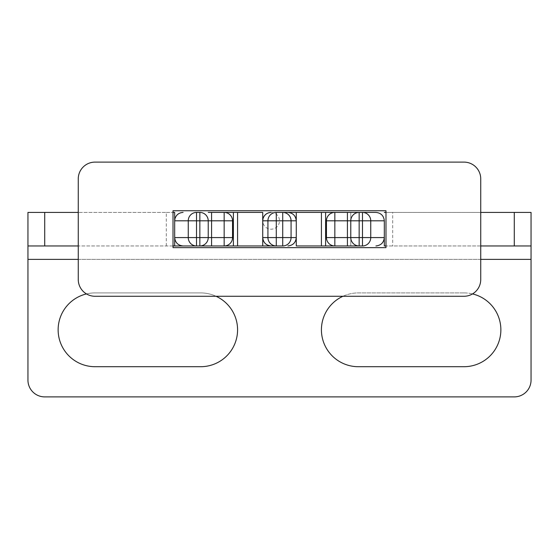 <?xml version="1.0" encoding="UTF-8"?>
<svg xmlns="http://www.w3.org/2000/svg" width="559" height="559" viewBox="0 0 559 559"><rect width="100%" height="100%" fill="white"/><g stroke="black" fill="none" stroke-linecap="round" stroke-linejoin="round"><path stroke-width="0.42" stroke-dasharray="2.79 2.1" d="M86.47 293.922A36.894 36.894 0 0 1 95.03 292.916L200.681 292.916A36.894 36.894 0 0 1 237.575 329.81A36.894 36.894 0 0 1 200.681 366.704L95.03 366.704A36.894 36.894 0 0 1 58.136 329.81A36.894 36.894 0 0 1 95.03 292.916L200.681 292.916A36.894 36.894 0 0 1 216.053 296.27M342.947 296.27A36.894 36.894 0 0 1 358.319 292.916L463.97 292.916A36.894 36.894 0 0 1 472.53 293.922M463.97 292.916A36.894 36.894 0 0 1 500.864 329.81A36.894 36.894 0 0 1 463.97 366.704L358.319 366.704A36.894 36.894 0 0 1 321.425 329.81A36.894 36.894 0 0 1 358.319 292.916L463.97 292.916M173.01 245.96L78.26 245.96M27.95 245.96L174.688 245.96M196.509 245.96L262.73 245.96M276.279 245.96L282.721 245.96M296.27 245.96L350.772 245.96L350.772 212.42L350.772 245.96M362.491 212.42L359.157 212.42A8.385 8.385 0 0 0 350.772 220.805L347.418 220.805L347.418 212.42L334.841 212.42A8.385 8.385 0 0 0 326.456 220.805L326.456 237.575A8.385 8.385 0 0 0 334.841 245.96L334.841 237.575L347.418 237.575L347.418 245.96L334.841 245.96L362.491 245.96M384.312 245.96L531.05 245.96M480.74 245.96L385.989 245.96M166.303 245.96L166.303 212.42L78.26 212.42M166.303 212.42L173.01 212.42M174.688 220.805L174.688 237.575A8.385 8.385 0 0 0 183.072 245.96M211.582 245.96L211.582 237.575L208.227 237.575A8.385 8.385 0 0 1 199.843 245.96A8.385 8.385 0 0 0 208.227 237.575A8.385 8.385 0 0 1 199.843 245.96A8.385 8.385 0 0 0 208.227 237.575L208.227 220.805A8.385 8.385 0 0 0 199.843 212.42L196.509 212.42M224.159 245.96A8.385 8.385 0 0 0 232.544 237.575L232.544 220.805A8.385 8.385 0 0 0 224.159 212.42L211.582 212.42L224.159 212.42L224.159 245.96M262.73 220.805L262.73 237.575A8.385 8.385 0 0 0 271.115 245.96M287.885 245.96A8.385 8.385 0 0 0 296.27 237.575L296.27 220.805A8.385 8.385 0 0 0 287.885 212.42M326.456 237.575L334.841 237.575L334.841 212.42L350.772 212.42L296.27 212.42M359.157 212.42A8.385 8.385 0 0 0 350.772 220.805A8.385 8.385 0 0 1 359.157 212.42A8.385 8.385 0 0 0 350.772 220.805L350.772 237.575A8.385 8.385 0 0 0 359.157 245.96A8.385 8.385 0 0 1 350.772 237.575A8.385 8.385 0 0 0 359.157 245.96M375.928 245.96A8.385 8.385 0 0 0 384.312 237.575L384.312 220.805A8.385 8.385 0 0 0 375.928 212.42M385.989 212.42L392.697 212.42L392.697 245.96M480.74 212.42L392.697 212.42M174.688 212.42L27.95 212.42L27.95 380.12A16.77 16.77 0 0 0 44.72 396.89L514.28 396.89A16.77 16.77 0 0 0 531.05 380.12L531.05 212.42L384.312 212.42M282.721 212.42L276.279 212.42M262.73 212.42L208.227 212.42M183.072 212.42A8.385 8.385 0 0 0 174.974 218.632M174.967 218.667A8.385 8.385 0 0 0 174.799 219.435M199.843 212.42A8.385 8.385 0 0 1 208.227 220.805A8.385 8.385 0 0 0 199.843 212.42M263.016 218.646A8.385 8.385 0 0 0 273.295 228.904A8.385 8.385 0 0 0 277.04 214.873A8.385 8.385 0 0 0 263.016 218.646M78.26 178.88L78.26 279.5A16.77 16.77 0 0 0 95.03 296.27L463.97 296.27A16.77 16.77 0 0 0 480.74 279.5L480.74 178.88A16.77 16.77 0 0 0 463.97 162.11L95.03 162.11A16.77 16.77 0 0 0 78.26 178.88M173.01 247.637L385.989 247.637L385.989 210.743L173.01 210.743L173.01 247.637M211.582 212.42L211.582 237.575L232.544 237.575M326.456 220.805L347.418 220.805L347.418 237.575L350.772 237.575M480.74 259.376L78.26 259.376M208.227 220.805L232.544 220.805M531.05 259.376L27.95 259.376"/><path stroke-width="0.84" d="M216.053 296.27A36.894 36.894 0 0 1 200.681 366.704L95.03 366.704A36.894 36.894 0 0 1 86.47 293.922M472.53 293.922A36.894 36.894 0 0 1 463.97 366.704L358.319 366.704A36.894 36.894 0 0 1 342.947 296.27M174.688 245.96L174.688 237.575L174.688 245.96L196.509 245.96L173.01 245.96M78.26 245.96L27.95 245.96L27.95 212.42L44.72 212.42L44.72 245.96M262.73 245.96L262.73 237.575L262.73 245.96L276.279 245.96L196.509 245.96A8.385 8.259 -90 0 1 188.25 237.575L174.688 237.575L174.688 212.42L174.688 220.805L174.974 218.632A8.385 8.385 0 0 0 174.967 218.667M287.885 245.96C292.944 245.429 295.739 242.634 296.27 237.575L291.071 237.575A8.385 8.35 90 0 1 282.721 245.96L276.279 245.96A8.385 8.35 -90 0 1 267.929 237.575L262.73 237.575L262.73 212.42L262.73 220.805L263.016 218.646A8.385 8.385 0 0 0 262.73 220.805L267.929 220.805A8.385 8.35 -90 0 1 276.279 212.42L296.27 212.42L296.27 220.805L296.27 212.42L321.425 212.42L321.425 245.96L296.27 245.96L296.27 237.575L296.27 245.96M375.928 245.96C380.986 245.429 383.781 242.634 384.312 237.575L370.75 237.575A8.385 8.259 90 0 1 362.491 245.96L321.425 245.96M514.28 245.96L514.28 212.42L531.05 212.42L531.05 245.96L480.74 245.96M385.989 245.96L384.312 245.96L384.312 237.575L384.312 245.96M350.772 245.96L347.418 245.96L347.418 237.575L334.841 237.575L334.841 245.96A8.385 8.385 0 0 1 326.456 237.575L326.456 220.805A8.385 8.385 0 0 1 334.841 212.42L359.157 212.42L347.418 212.42L347.418 220.805L334.841 220.805L334.841 237.575L326.456 237.575M78.26 212.42L44.72 212.42M173.01 212.42L174.688 212.42M183.072 245.96C178.014 245.429 175.219 242.634 174.688 237.575M208.227 212.42L224.159 212.42A8.385 8.385 0 0 1 232.544 220.805L232.544 237.575A8.385 8.385 0 0 1 224.159 245.96L224.159 237.575L208.227 237.575A8.385 8.385 0 0 1 199.843 245.96L199.843 237.575L196.509 237.575L196.509 245.96M232.544 237.575L224.159 237.575L224.159 212.42L233.382 212.42L233.382 245.96M237.575 245.96L237.575 212.42L233.382 212.42M237.575 212.42L262.73 212.42M271.115 245.96C266.056 245.429 263.261 242.634 262.73 237.575M287.885 212.42C292.944 212.951 295.739 215.746 296.27 220.805L296.27 237.575M325.618 245.96L325.618 212.42L321.425 212.42M325.618 212.42L334.841 212.42L334.841 220.805L326.456 220.805M375.928 212.42L362.491 212.42L375.928 212.42C380.986 212.951 383.781 215.746 384.312 220.805L384.312 237.575M384.312 212.42L385.989 212.42M514.28 212.42L480.74 212.42M531.05 245.96L531.05 380.12A16.77 16.77 0 0 1 514.28 396.89L44.72 396.89A16.77 16.77 0 0 1 27.95 380.12L27.95 245.96M296.27 212.42L282.721 212.42A8.385 8.35 90 0 1 291.071 220.805L291.071 237.575L276.279 237.575L276.279 245.96M208.227 237.575L199.843 237.575L199.843 220.805L196.509 220.805L196.509 237.575L188.25 237.575L188.25 220.805A8.385 8.259 -90 0 1 196.509 212.42L199.843 212.42A8.385 8.385 0 0 1 208.227 220.805L208.227 237.575A8.385 8.385 0 0 1 199.843 245.96M359.157 212.42L362.491 212.42A8.385 8.259 90 0 1 370.75 220.805L370.75 237.575L359.157 237.575L359.157 245.96A8.385 8.385 0 0 1 350.772 237.575L350.772 220.805A8.385 8.385 0 0 1 359.157 212.42L359.157 237.575L347.418 237.575L347.418 220.805L350.772 220.805A8.385 8.385 0 0 1 359.157 212.42M183.072 212.42C178.992 212.686 176.288 214.761 174.974 218.632M174.799 219.435A8.385 8.385 0 0 0 174.688 220.805L196.509 220.805L196.509 212.42M271.115 212.42A8.385 8.385 0 0 0 263.016 218.646L263.016 218.632C264.33 214.761 267.034 212.686 271.115 212.42M95.03 296.27A16.77 16.77 0 0 1 78.26 279.5L78.26 178.88A16.77 16.77 0 0 1 95.03 162.11L463.97 162.11A16.77 16.77 0 0 1 480.74 178.88L480.74 279.5A16.77 16.77 0 0 1 463.97 296.27L95.03 296.27M173.01 210.743L173.01 247.637L385.989 247.637L385.989 210.743L173.01 210.743M211.582 245.96L211.582 220.805L199.843 220.805L199.843 212.42A8.385 8.385 0 0 1 208.227 220.805M282.721 245.96L282.721 220.805L276.279 220.805L276.279 237.575L267.929 237.575L267.929 220.805L276.279 220.805L276.279 212.42M359.157 245.96A8.385 8.385 0 0 1 350.772 237.575M362.491 245.96L362.491 220.805L350.772 220.805M531.05 259.376L480.74 259.376M78.26 259.376L27.95 259.376M232.544 220.805L211.582 220.805L211.582 212.42M296.27 220.805L282.721 220.805L282.721 212.42M384.312 220.805L362.491 220.805L362.491 212.42"/></g></svg>
